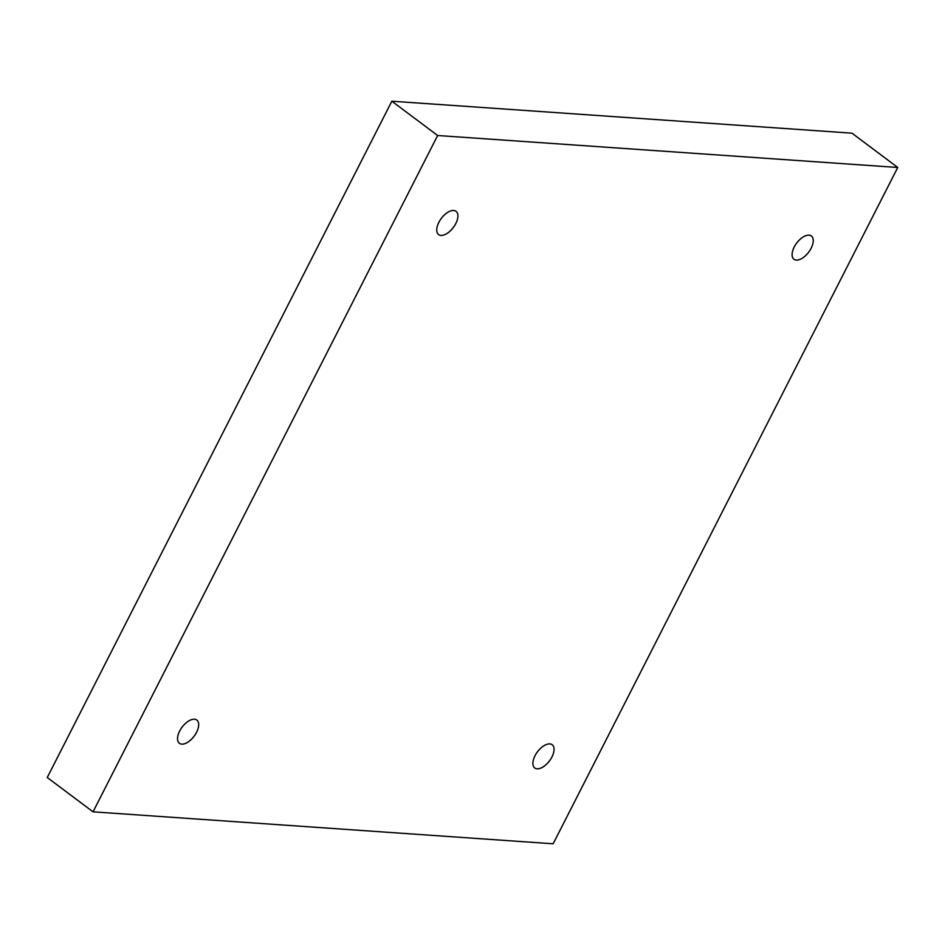 <?xml version="1.0" encoding="UTF-8"?>
<svg xmlns="http://www.w3.org/2000/svg" width="945" height="945" viewBox="0 0 945 945"><rect width="100%" height="100%" fill="white"/><g stroke="black" fill="none" stroke-linecap="round" stroke-linejoin="round"><path stroke-width="1.42" d="M391.844 101.21L47.25 777.522L93.047 811.826L553.156 843.79L897.75 167.478L851.953 133.174L391.844 101.21L437.641 135.513L93.047 811.826M897.75 167.478L437.641 135.513M196.584 732.269A14.518 7.525 -53.2 0 1 179.408 743.302A14.518 7.525 -53.2 0 1 182.09 727.166A14.518 7.525 -53.2 0 1 196.82 720.055A14.518 7.525 -53.2 0 1 196.584 732.269M455.809 223.528A14.518 7.525 -53.2 0 1 438.622 234.561A14.518 7.525 -53.2 0 1 441.315 218.425A14.518 7.525 -53.2 0 1 456.033 211.314A14.518 7.525 -53.2 0 1 455.809 223.528M811.153 248.216A14.518 7.525 -53.2 0 1 793.977 259.249A14.518 7.525 -53.2 0 1 796.659 243.113A14.518 7.525 -53.2 0 1 811.389 236.002A14.518 7.525 -53.2 0 1 811.153 248.216M551.939 756.957A14.518 7.525 -53.2 0 1 534.764 767.99A14.518 7.525 -53.2 0 1 537.445 751.854A14.518 7.525 -53.2 0 1 552.175 744.743A14.518 7.525 -53.2 0 1 551.939 756.957"/></g></svg>
